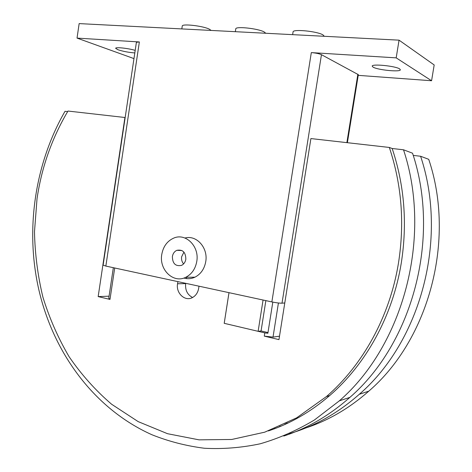 <?xml version="1.0" encoding="UTF-8"?>
<svg xmlns="http://www.w3.org/2000/svg" width="472" height="472" viewBox="0 0 472 472"><rect width="100%" height="100%" fill="white"/><g stroke="black" fill="none" stroke-linecap="round" stroke-linejoin="round"><path stroke-width="0.71" d="M373.039 67.101L372.207 66.145C371.806 63.631 395.577 65.997 399.648 68.912L400.356 69.791C400.51 72.281 377.435 69.98 373.039 67.101M134.815 52.935C128.543 52.433 122.915 51.365 117.923 49.731L115.646 48.303C115.433 46.911 128.166 48.25 135.198 50.38M184.977 238.03C196.476 234.672 208.288 247.829 205.751 261.618C204.394 268.969 200.789 274.161 194.918 277.188C191.29 278.858 187.602 279.147 183.868 278.043M161.778 254.414C158.893 269.659 173.401 283.784 185.815 277.265C191.75 274.185 195.402 268.91 196.777 261.429C199.585 246.349 185.673 232.625 173.672 238.124C167.2 241.062 163.229 246.49 161.778 254.414M172.38 256.538C172.929 253.541 174.416 251.47 176.841 250.325C182.717 249.269 185.714 252.237 185.838 259.234C185.301 262.166 183.856 264.214 181.513 265.382C175.554 266.55 172.51 263.6 172.38 256.538M183.602 263.895C181.927 261.925 181.266 259.565 181.62 256.809L183.927 252.125M181.82 28.916L182.251 26.06C181.921 23.5 202.836 25.86 209.291 29.146L211.155 30.432M235.339 31.689L235.77 28.892C235.422 26.066 258.113 28.479 264.184 31.948L265.765 33.264M292.64 34.651L293.065 31.943C292.693 28.827 317.479 31.282 323.049 34.952L324.299 36.291M133.971 58.605L77.03 38.096L139.364 41.955L136.402 42.297L103.12 265.146L105.852 266.078L271.866 301.921C276.214 302.806 279.595 303.219 282.008 303.171L284.781 302.983M396.179 57.861L431.579 80.747L434.181 64.953L399.052 40.161L396.179 57.861L311.313 52.604C315.803 52.97 319.184 53.66 321.456 54.675L358.325 74.653L347.386 142.703M399.052 40.161L79.148 23.6L77.03 38.096M431.579 80.747L358.213 75.355M265.86 300.623L261.069 330.955L258.125 331.32L224.218 323.32L228.997 292.664M258.125 331.32L263.063 300.021M114.702 267.984L109.988 299.413L98.17 296.599L124.921 117.498L67.986 111.044C51.979 138.013 41.66 167.23 37.028 198.688L34.486 231.793C34.957 253.977 37.766 275.784 42.928 297.195C49.401 318.187 58.121 338.017 69.095 356.696C81.29 374.502 95.462 390.356 111.622 404.25L138.172 421.62L167.548 433.709L199.036 439.845L231.758 439.467L264.692 432.187L296.664 417.838L326.423 396.574C362.862 365.045 389.831 316.405 398.457 263.175C404.746 223.162 401.707 184.587 389.335 147.453L392.173 148.503C404.463 185.331 407.489 223.586 401.241 263.252C392.68 316.033 365.906 364.272 329.704 395.56C310.718 411.897 290.262 423.691 268.344 430.93M305.585 428.045C328.341 420.546 349.416 408.245 368.809 391.146C428.936 339.457 455.852 239.829 428.729 159.329L420.605 156.256C448.329 238.891 420.717 341.339 359.298 394.279C337.769 413.277 314.34 426.452 289.017 433.797M283.76 436.045C307.514 428.293 329.556 415.407 349.876 397.383C412.563 343.209 440.86 237.959 412.546 153.205L403.513 149.789C432.476 236.909 403.412 345.315 339.321 400.858L314.464 419.962C296.906 430.452 278.799 438.399 260.149 443.804C241.404 447.757 222.808 449.238 204.37 448.252C186.198 445.94 168.734 441.444 151.984 434.771C94.264 408.953 53.501 353.038 38.881 289.908C25.163 230.088 34.574 164.345 65.006 111.298L67.655 111.599M198.995 286.185L198.665 288.357C197.88 292.669 195.792 295.749 192.387 297.596C184.918 301.75 175.773 293.106 177.555 283.772L177.879 281.631M185.702 283.318L185.661 283.607C185.077 290.156 187.384 294.788 192.582 297.496M272.804 302.115L267.878 333.244L264.792 332.896L224.218 323.314M261.069 330.955L267.978 332.577M224.2 323.32L228.985 292.664M389.335 147.453L310.901 138.567L278.958 339.622L264.285 336.129L264.792 332.896M109.988 299.413L108.772 298.139L113.339 267.689M288.363 422.859L286.522 423.242M278.421 302.989L273.011 337.108L264.285 336.129M186.428 278.592L186.635 277.259M279.501 336.188L273.011 337.108M413.23 155.4L420.605 156.256M281.459 425.974L279.63 426.446M276.138 428.133L274.309 428.676M286.834 423.579L284.994 423.98M392.173 148.503L403.513 149.789M109.067 296.186L98.17 296.599M321.456 54.675L282.008 303.171M311.313 52.604L271.866 301.921M357.87 74.181L346.867 142.644M139.364 41.955L105.852 266.078M185.661 283.607L177.555 283.772M194.918 277.188L185.815 277.265M176.841 250.325L181.938 250.532M359.298 394.279L368.809 391.146M339.321 400.858L349.876 397.383M326.423 396.574L329.704 395.56"/></g></svg>
